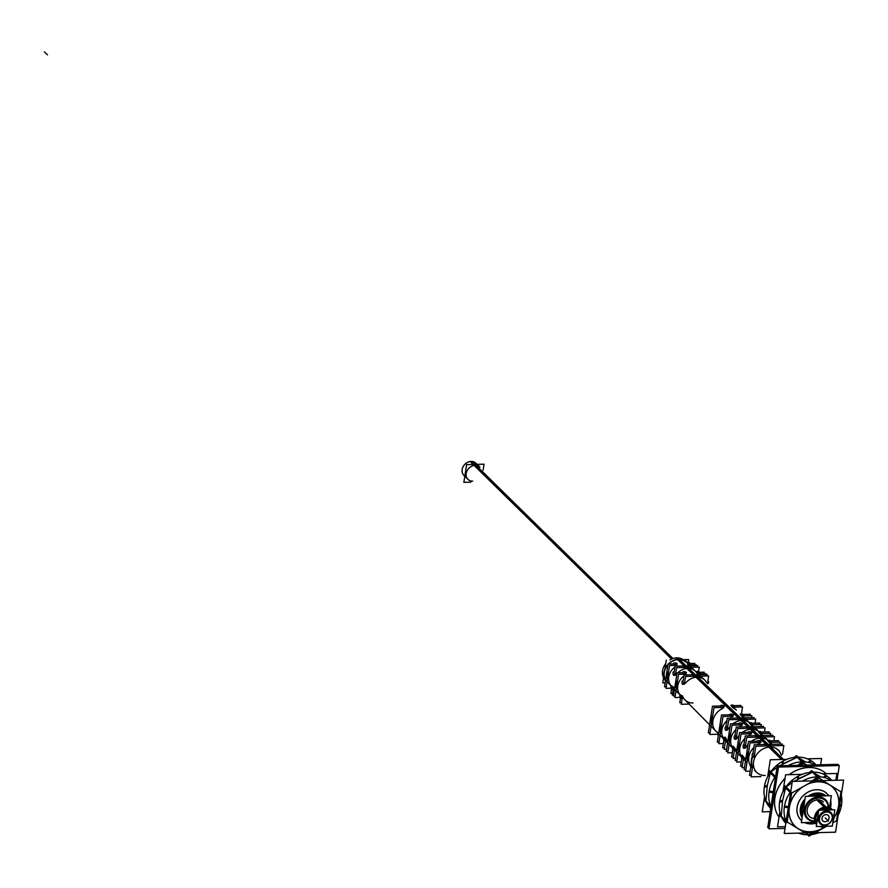 <?xml version="1.0" encoding="UTF-8"?>
<svg xmlns="http://www.w3.org/2000/svg" width="888" height="888" viewBox="0 0 888 888"><rect width="100%" height="100%" fill="white"/><g stroke="black" fill="none" stroke-linecap="round" stroke-linejoin="round"><path stroke-width="1.33" d="M672.971 658.53L472.094 461.471A8.536 7.115 134.5 0 0 463.325 466.289A8.536 7.115 134.5 0 0 463.936 475.402L467.976 479.354A8.536 7.115 -45.5 0 1 467.11 470.707A8.536 7.115 -45.5 0 1 475.169 465.39A8.536 7.115 -45.5 0 1 479.931 467.166L475.89 463.214A8.536 7.115 134.5 0 0 470.152 461.527L671.55 659.085M685.236 665.945L678.587 659.562A13.598 11.344 -45.5 0 0 673.393 660.772A13.598 11.344 -45.5 0 0 668.653 664.058A13.598 11.344 -45.5 0 1 673.393 660.772A13.598 11.344 -45.5 0 1 678.587 659.562A13.598 11.344 134.5 0 1 686.058 662.293L684.248 660.572M665.589 679.864A13.598 11.344 -45.5 0 1 667.92 664.835A13.598 11.344 -45.5 0 0 665.589 679.864M682.606 667.521A13.764 11.477 -45.5 0 1 686.246 666.899A13.764 11.477 -45.5 0 1 689.721 667.343A13.764 11.477 -45.5 0 0 686.246 666.899A13.764 11.477 -45.5 0 0 682.606 667.521M674.38 675.002L674.636 673.348L675.49 675.213M694.438 674.758L687.778 668.375A13.797 11.5 134.5 0 0 677.799 672.838A13.797 11.5 134.5 0 1 687.778 668.375A13.797 11.5 134.5 0 1 695.36 671.139L690.575 666.588M691.774 676.334A13.964 11.644 -45.5 0 1 695.448 675.724A13.964 11.644 -45.5 0 1 698.945 676.157A13.964 11.644 -45.5 0 0 695.448 675.724A13.964 11.644 -45.5 0 0 691.774 676.334M683.349 684.004L683.616 682.328L684.459 684.215M739.538 717.97L696.98 677.189A13.997 11.666 134.5 0 0 685.514 683.205A13.997 11.666 134.5 0 1 696.98 677.189A13.997 11.666 134.5 0 1 704.672 679.997L699.788 675.346M727.261 726.806A14.93 12.443 -45.5 0 1 727.76 726.073A14.93 12.443 -45.5 0 0 727.261 726.806M736.751 719.546A14.93 12.443 -45.5 0 1 740.537 718.936A14.93 12.443 -45.5 0 1 744.166 719.358A14.93 12.443 -45.5 0 0 740.537 718.936A14.93 12.443 -45.5 0 0 736.751 719.546M726.462 729.947L726.761 727.638L727.45 730.147M742.068 720.401A14.963 12.476 134.5 0 0 732.989 723.731A14.963 12.476 134.5 0 1 742.068 720.401A14.963 12.476 134.5 0 1 749.639 722.832A14.963 12.476 134.5 0 0 742.068 720.401L748.739 726.784M730.091 726.495A14.963 12.476 134.5 0 0 728.249 729.137A14.963 12.476 134.5 0 1 730.091 726.495M736.23 735.808A15.129 12.61 -45.5 0 1 736.74 735.053A15.129 12.61 -45.5 0 0 736.23 735.808M745.92 728.36A15.129 12.61 -45.5 0 1 749.738 727.749A15.129 12.61 -45.5 0 1 753.39 728.182A15.129 12.61 -45.5 0 0 749.738 727.749A15.129 12.61 -45.5 0 0 745.92 728.36M735.442 738.949L735.73 736.64L736.441 739.149M751.27 729.215A15.163 12.643 134.5 0 0 742.146 732.533A15.163 12.643 134.5 0 1 751.27 729.215A15.163 12.643 134.5 0 1 758.874 731.623A15.163 12.643 134.5 0 0 751.27 729.215L757.941 735.597M739.094 735.442A15.163 12.643 134.5 0 0 737.229 738.139A15.163 12.643 134.5 0 1 739.094 735.442M745.21 744.81A15.318 12.776 -45.5 0 1 745.72 744.033A15.318 12.776 -45.5 0 0 745.21 744.81M755.1 737.184A15.318 12.776 -45.5 0 1 758.94 736.563A15.318 12.776 -45.5 0 1 762.614 736.996A15.318 12.776 -45.5 0 0 758.94 736.563A15.318 12.776 -45.5 0 0 755.1 737.184M744.433 747.951L744.71 745.643L745.421 748.151M760.472 738.028A15.351 12.809 134.5 0 0 751.304 741.336A15.351 12.809 134.5 0 1 760.472 738.028A15.351 12.809 134.5 0 1 768.109 740.414A15.351 12.809 134.5 0 0 760.472 738.028L767.132 744.422M748.051 744.433A15.351 12.809 134.5 0 0 746.209 747.141A15.351 12.809 134.5 0 1 748.051 744.433M754.178 753.812A15.518 12.943 -45.5 0 1 754.745 752.957A15.518 12.943 -45.5 0 0 754.178 753.812M768.142 745.376A15.518 12.943 -45.5 0 0 764.168 746.031A15.518 12.943 -45.5 0 1 768.142 745.376A15.518 12.943 -45.5 0 1 771.938 745.831M744.544 757.875A15.351 12.809 134.5 0 0 745.565 760.517M735.575 748.873A15.163 12.643 134.5 0 0 736.607 751.503A15.163 12.643 134.5 0 1 735.575 748.873M726.595 739.87A14.963 12.476 134.5 0 0 727.616 742.446A14.963 12.476 134.5 0 1 726.595 739.87M725.241 737.195L726.295 738.894L725.219 737.195M692.984 702.996A13.997 11.666 134.5 0 1 683.294 697.513A13.997 11.666 134.5 0 0 685.07 699.977L709.59 724.763M682.35 695.693L682.805 696.536M673.437 686.801L673.837 687.534M759.629 743.622A15.451 12.887 134.5 0 0 757.52 744.655A15.451 12.887 134.5 0 1 759.629 743.622M753.834 747.496A15.451 12.887 134.5 0 0 750.438 765.711A15.451 12.887 134.5 0 1 753.834 747.496M758.097 742.157L760.295 742.013L758.097 742.157M747.363 760.05A15.418 12.854 -45.5 0 1 748.773 750.993A15.418 12.854 -45.5 0 0 747.363 760.05M750.427 734.82A15.251 12.721 134.5 0 0 748.373 735.841A15.251 12.721 134.5 0 1 750.427 734.82M744.843 738.55A15.251 12.721 134.5 0 0 741.447 756.632A15.251 12.721 134.5 0 1 744.843 738.55M748.895 733.355L751.093 733.211M738.394 751.126A15.218 12.698 -45.5 0 1 739.826 741.913A15.218 12.698 -45.5 0 0 738.394 751.126M741.225 726.018A15.063 12.554 134.5 0 0 739.227 727.028A15.063 12.554 134.5 0 1 741.225 726.018M735.852 729.603A15.063 12.554 134.5 0 0 732.467 747.574A15.063 12.554 134.5 0 1 735.852 729.603M739.682 724.553L741.891 724.397L739.682 724.553M729.403 742.091A15.029 12.532 -45.5 0 1 730.824 732.944A15.029 12.532 -45.5 0 0 729.403 742.091M720.423 733.055A14.83 12.365 -45.5 0 1 721.822 723.975A14.83 12.365 -45.5 0 0 720.423 733.055M732.023 717.215A14.863 12.388 134.5 0 0 730.069 718.203A14.863 12.388 134.5 0 1 732.023 717.215M726.872 720.656A14.863 12.388 134.5 0 0 723.487 738.505A14.863 12.388 134.5 0 1 726.872 720.656M730.48 715.75L732.689 715.584L730.48 715.75M718.681 733.1A14.663 12.232 134.5 0 1 712.898 720.856A14.663 12.232 134.5 0 1 722.821 708.424A14.663 12.232 134.5 0 0 715.795 731.057L718.57 733.854M721.278 706.948L723.487 706.781L721.278 706.948M711.432 724.02A14.63 12.199 -45.5 0 1 712.831 715.007A14.63 12.199 -45.5 0 0 711.432 724.02M674.991 666.921A13.697 11.422 134.5 0 0 671.273 686.002A13.697 11.422 134.5 0 1 674.991 666.921M674.247 664.901L675.024 664.513L674.247 664.901M675.624 664.346L676.445 664.335L675.624 664.346M667.354 679.653A13.664 11.4 -45.5 0 1 668.675 671.128A13.664 11.4 -45.5 0 0 667.354 679.653M683.96 675.868A13.897 11.588 134.5 0 0 680.219 695.049A13.897 11.588 134.5 0 1 683.96 675.868M683.46 673.681L684.226 673.304L683.46 673.681M684.803 673.148L685.647 673.137L684.803 673.148M676.345 688.677A13.864 11.555 -45.5 0 1 677.677 680.097A13.864 11.555 -45.5 0 0 676.345 688.677M770.196 743.356L768.664 741.891L770.196 743.356A15.451 12.887 134.5 0 1 771.994 744.299A15.451 12.887 134.5 0 0 770.196 743.356M760.994 734.554L759.462 733.088L760.994 734.554A15.251 12.721 134.5 0 1 762.737 735.486M751.792 725.751L750.26 724.286L751.792 725.751A15.063 12.554 134.5 0 1 753.49 726.673M742.59 716.949L741.058 715.484L742.59 716.949A14.863 12.388 134.5 0 1 744.233 717.848M733.388 708.158L731.845 706.693L733.388 708.158A14.663 12.232 134.5 0 1 736.341 710.123L734.187 708.08M698.212 674.181L696.536 672.849L698.212 674.181M688.999 665.39L687.334 664.035L688.999 665.39M765.234 775.49A15.518 12.943 134.5 0 1 755.921 771.55A15.518 12.943 134.5 0 0 756.587 772.26L754.634 770.351M777.932 749.716L778.321 750.105A15.518 12.943 134.5 0 0 777.599 749.461A15.518 12.943 134.5 0 1 781.34 755.488M817.67 793.961A15.518 12.943 -45.5 0 1 824.663 795.87A15.518 12.943 -45.5 0 0 817.67 793.961A15.518 12.943 -45.5 0 0 810.023 796.236A15.518 12.943 -45.5 0 1 817.67 793.961M829.681 806.77A15.518 12.943 -45.5 0 1 829.581 807.669A15.518 12.943 -45.5 0 0 829.681 806.77M813.242 822.577A15.518 12.943 -45.5 0 0 815.117 822.41A15.518 12.943 -45.5 0 1 813.242 822.577A15.518 12.943 -45.5 0 1 810.744 822.41A15.518 12.943 -45.5 0 0 813.242 822.577L813.475 822.344M823.01 801.553L823.431 801.975A10.09 8.414 134.5 0 0 817.804 799.877A10.09 8.414 134.5 0 0 808.28 806.149A10.09 8.414 134.5 0 0 809.301 816.372L808.879 815.961M802.352 816.194A15.518 12.943 -45.5 0 1 804.706 800.954A15.518 12.943 -45.5 0 0 802.352 816.194M826.062 807.969A10.09 8.414 134.5 0 0 819.957 810.2A10.09 8.414 134.5 0 1 826.062 807.969A10.09 8.414 134.5 0 1 831.523 809.912A10.09 8.414 134.5 0 0 826.062 807.969M818.603 811.399A10.09 8.414 134.5 0 0 816.727 823.498A10.09 8.414 134.5 0 1 818.603 811.399M823.187 826.573A10.09 8.414 134.5 0 1 821.189 826.395A10.09 8.414 134.5 0 0 823.187 826.573A10.09 8.414 134.5 0 0 825.252 826.284A10.09 8.414 134.5 0 1 823.187 826.573L823.42 826.34M833.51 818.27A10.09 8.414 134.5 0 0 833.888 815.817A10.09 8.414 134.5 0 1 833.51 818.27M824.985 821.744A3.885 3.23 -45.5 0 1 822.832 820.945A3.885 3.23 -45.5 0 1 822.432 817.004A3.885 3.23 -45.5 0 1 826.095 814.596A3.885 3.23 -45.5 0 1 828.26 815.406A3.885 3.23 -45.5 0 1 828.648 819.335A3.885 3.23 -45.5 0 1 824.985 821.744A3.885 3.23 -45.5 0 1 822.022 818.259A3.885 3.23 -45.5 0 1 826.095 814.596A3.885 3.23 -45.5 0 1 829.059 818.081A3.885 3.23 -45.5 0 1 824.985 821.744M805.272 832.955L808.491 834.753L805.272 832.955L808.491 834.753L813.475 832.744M814.574 773.282L820.856 776.945M793.994 781.329L812.631 772.194L817.337 776.822L812.631 772.194L798.223 778.798L812.631 772.194M786.113 786.979L792.129 782.561M785.88 820.723L781.251 816.183L782.539 800.798L781.251 816.183L785.88 820.723L781.251 816.183L782.539 800.798L785.736 787.279L790.464 791.918L785.736 787.279L782.539 800.798L785.736 787.279M809.157 766.289A32.201 26.851 134.5 0 0 807.514 766.289A32.201 26.851 134.5 0 0 805.849 766.377A32.201 26.851 134.5 0 1 807.514 766.289L807.514 766.289A32.201 26.851 134.5 0 0 805.849 766.377A32.201 26.851 134.5 0 1 807.514 766.289A32.201 26.851 134.5 0 1 809.157 766.289A32.201 26.851 134.5 0 0 807.514 766.289A32.201 26.851 134.5 0 1 809.157 766.289M774.514 792.873A32.201 26.851 134.5 0 0 773.326 800.532A32.201 26.851 134.5 0 1 774.514 792.873A32.201 26.851 134.5 0 0 773.326 800.532A32.201 26.851 134.5 0 1 774.514 792.873M826.217 773.737A32.201 26.851 134.5 0 0 808.735 767.487A32.201 26.851 134.5 0 0 789.177 774.669A32.201 26.851 134.5 0 1 808.735 767.487A32.201 26.851 134.5 0 0 789.177 774.669A32.201 26.851 134.5 0 1 808.735 767.487A32.201 26.851 134.5 0 1 826.217 773.737A32.201 26.851 134.5 0 0 808.735 767.487A32.201 26.851 134.5 0 1 826.217 773.737A32.201 26.851 -45.5 0 0 806.937 767.632M785.036 778.299A32.201 26.851 134.5 0 0 779.02 817.16A32.201 26.851 134.5 0 1 785.036 778.299A32.201 26.851 134.5 0 0 779.02 817.16A32.201 26.851 134.5 0 1 785.036 778.299M799.289 758.285L805.571 761.948M779.553 765.8L797.346 757.198L802.053 761.826L797.346 757.198L782.939 763.802L797.346 757.198M770.817 771.983L776.845 767.565M770.595 805.727L765.967 801.198L767.254 785.802L765.967 801.198L770.595 805.727L765.967 801.198L767.254 785.802L770.451 772.283L775.18 776.922L770.451 772.283L767.254 785.802L770.451 772.283M663.813 676.101L662.77 682.872L665.134 682.817M664.868 669.319L666.289 660.106M682.894 659.695L688.7 659.551L688.233 662.548M672.316 661.027A14.363 11.977 -45.5 0 1 680.219 659.185M677.744 659.24A14.363 11.977 -45.5 0 1 687.601 662.792M665.434 680.863A14.363 11.977 -45.5 0 1 667.976 664.446M668.342 664.069A14.363 11.977 -45.5 0 1 674.736 659.951M663.58 677.622A13.564 11.311 -45.5 0 1 665.745 663.591M669.796 660.028A13.564 11.311 -45.5 0 1 677.755 657.864L769.763 745.887M757.497 773.159A15.562 12.976 -45.5 0 1 756.698 772.427A15.562 12.976 -45.5 0 1 755.566 756.165A15.562 12.976 -45.5 0 1 771.039 747.108M683.172 659.684A13.564 11.311 -45.5 0 0 675.812 657.908L767.543 745.942M768.808 747.163A15.562 12.976 -45.5 0 1 778.487 750.216A15.562 12.976 -45.5 0 1 779.231 750.993M672.027 686.047L670.862 693.55L672.593 693.506M672.116 689.388A1.943 0.81 -91.4 0 0 672.371 687.201A1.943 0.81 -91.4 0 0 671.572 685.869A1.943 0.81 -91.4 0 0 670.817 688.111M673.626 695.049L672.349 695.082L673.526 687.545M680.985 695.049L679.797 702.741L681.529 702.697M681.096 698.39A1.943 0.81 -91.4 0 0 681.351 696.203A1.943 0.81 -91.4 0 0 680.541 694.871A1.943 0.81 -91.4 0 0 679.797 697.113M689.121 704.073L681.285 704.273L682.484 696.547M724.275 737.406L722.666 747.785L724.408 747.74M724.763 740.736A1.943 0.81 -91.4 0 0 725.019 738.561A1.943 0.81 -91.4 0 0 724.208 737.229A1.943 0.81 -91.4 0 0 723.465 739.46M726.573 749.25L724.164 749.317L725.774 738.905M733.255 746.408L731.623 756.965L733.355 756.92M733.754 749.738A1.943 0.81 -91.4 0 0 734.01 747.563A1.943 0.81 -91.4 0 0 733.199 746.231A1.943 0.81 -91.4 0 0 732.456 748.462M735.53 758.441L733.111 758.496L734.753 747.907M742.235 755.411L740.57 766.155L742.301 766.111M742.734 758.74A1.943 0.81 -91.4 0 0 742.99 756.565A1.943 0.81 -91.4 0 0 742.19 755.233A1.943 0.81 -91.4 0 0 741.436 757.464M744.466 767.62L742.057 767.687L743.733 756.909M751.215 764.413L749.516 775.335L751.292 775.291M751.748 767.743A1.943 0.81 -91.4 0 0 751.992 765.567A1.943 0.81 -91.4 0 0 751.193 764.224A1.943 0.81 -91.4 0 0 750.438 766.466L752.047 766.433M760.994 776.589L751.048 776.834L752.735 765.911M781.473 759.484L768.919 747.152M783.427 759.429L770.851 747.097M752.236 756.487A15.518 12.943 134.5 0 0 751.448 764.224M752.391 753.857A1.943 0.81 -91.4 0 0 752.136 756.043A1.943 0.81 -91.4 0 0 752.946 757.375A1.943 0.81 -91.4 0 0 753.69 755.133M752.846 753.845L754.256 744.743L782.328 744.033L782.084 745.576M782.517 754.223L783.86 745.532L755.788 746.242L754.09 757.164M812.864 823.154A15.518 12.943 134.5 0 0 815.439 823.032M830.202 807.969A15.518 12.943 134.5 0 0 830.114 803.973M824.286 795.87A15.518 12.943 134.5 0 0 817.282 794.605M812.32 822.377L811.643 822.965M828.06 806.504A12.432 10.367 134.5 0 0 817.515 798.068M817.015 796.059L816.272 793.051A16.273 13.575 134.5 0 1 825.973 795.837M829.536 807.647L831.39 795.692L805.416 796.347L801.353 822.654L815.073 822.31M819.08 796.003L818.88 794.538M818.825 794.161L818.669 792.995A16.273 13.575 134.5 0 0 808.025 796.281M819.358 798.012A12.432 10.367 134.5 0 0 805.571 808.79A12.432 10.367 134.5 0 0 813.93 820.912M805.016 798.945A16.273 13.575 134.5 0 0 802.13 817.593M808.691 822.466A16.273 13.575 134.5 0 0 810.822 822.899M819.224 794.549A15.518 12.943 134.5 0 0 811.776 796.192M804.428 802.774A15.518 12.943 134.5 0 0 802.441 815.561M809.234 822.455A15.518 12.943 134.5 0 0 814.807 823.098M818.348 799.489L825.984 806.981M824.586 826.906A10.09 8.414 -45.5 0 1 820.323 826.417M816.76 823.287A10.09 8.414 -45.5 0 1 818.436 812.453M821.012 810.178A10.09 8.414 -45.5 0 1 827.45 808.413M816.405 799.533L824.186 807.159M825.507 808.457A10.09 8.414 -45.5 0 1 831.446 809.912M834.132 814.24A10.09 8.414 -45.5 0 1 833.133 820.69M827.094 826.24A10.09 8.414 -45.5 0 1 822.643 826.961M822.122 826.362L821.433 826.917A10.845 9.047 134.5 0 0 822.876 826.972A10.845 9.047 134.5 0 1 819.435 826.439M823.975 824.874A7.004 5.839 134.5 0 0 832.2 818.303A7.004 5.839 134.5 0 0 825.951 812.087M825.363 810.067L824.497 807.103A10.845 9.047 134.5 0 1 832.511 809.889M834.287 815.339A10.845 9.047 134.5 0 0 834.198 813.841M834.82 809.823L818.78 810.233L816.261 826.517L832.3 826.106L834.82 809.823M827.505 810.011L827.35 808.402M827.339 808.302L827.216 807.037A10.845 9.047 134.5 0 0 816.061 812.964A10.845 9.047 134.5 0 0 816.56 824.552M827.705 812.043A7.004 5.839 134.5 0 0 819.48 818.625A7.004 5.839 134.5 0 0 825.729 824.83M825.973 821.589A3.885 3.23 -45.5 0 1 822.832 820.945A3.885 3.23 -45.5 0 1 822.71 816.56A3.885 3.23 -45.5 0 1 827.039 814.707M825.119 814.762A3.885 3.23 -45.5 0 1 828.26 815.406A3.885 3.23 -45.5 0 1 828.393 819.791A3.885 3.23 -45.5 0 1 824.053 821.644M773.87 740.77L774.503 736.696L746.753 737.395L745.088 748.162M743.389 744.854A1.943 0.81 -91.4 0 0 743.134 747.041A1.943 0.81 -91.4 0 0 743.944 748.373A1.943 0.81 -91.4 0 0 744.699 746.131M743.867 744.843L745.254 735.919L772.937 735.231L772.704 736.74M764.468 731.978L765.101 727.883L737.739 728.571L736.108 739.16M734.409 735.852A1.943 0.81 -91.4 0 0 734.154 738.039A1.943 0.81 -91.4 0 0 734.964 739.371A1.943 0.81 -91.4 0 0 735.708 737.129M734.887 735.841L736.241 727.106L763.536 726.417L763.303 727.927M755.078 723.176L755.71 719.069L728.737 719.746L727.128 730.158M725.418 726.85A1.943 0.81 -91.4 0 0 725.163 729.037A1.943 0.81 -91.4 0 0 725.973 730.369A1.943 0.81 -91.4 0 0 726.717 728.127M725.907 726.839L727.239 718.281L754.145 717.604L753.912 719.114M707.481 683.638L708.68 675.912L685.58 676.49L684.393 684.215M682.306 680.918A1.943 0.81 -91.4 0 0 682.051 683.105A1.943 0.81 -91.4 0 0 682.861 684.437A1.943 0.81 -91.4 0 0 683.605 682.195M707.792 681.596L708.635 681.573A1.943 0.81 -91.4 0 1 708.324 683.471M683.172 680.896L684.082 675.024L707.103 674.447L706.87 675.957M698.601 671.35L699.256 667.099L676.601 667.665L675.435 675.213M673.326 671.916A1.943 0.81 -91.4 0 0 673.071 674.103A1.943 0.81 -91.4 0 0 673.881 675.435A1.943 0.81 -91.4 0 0 674.625 673.193M674.214 671.894L675.102 666.2L697.691 665.634L697.457 667.143M767.843 740.925L778.532 740.659L778.299 742.168M779.797 744.1L780.097 742.124L769.374 742.39M771.25 741.658A1.943 0.699 -171.2 0 1 769.041 741.624A1.943 0.699 -171.2 0 1 767.754 740.736A1.943 0.699 -171.2 0 1 769.952 740.381M758.641 732.123L769.119 731.856L768.886 733.377M770.384 735.286L770.684 733.322L760.172 733.588M762.048 732.844A1.943 0.699 -171.2 0 1 759.851 732.811A1.943 0.699 -171.2 0 1 758.552 731.934A1.943 0.699 -171.2 0 1 760.75 731.568M749.439 723.32L759.74 723.065L759.506 724.575M761.005 726.484L761.305 724.53L750.971 724.786M752.846 724.031A1.943 0.699 -171.2 0 1 750.649 723.998A1.943 0.699 -171.2 0 1 749.35 723.121A1.943 0.699 -171.2 0 1 751.548 722.754M740.237 714.518L750.36 714.274L750.127 715.784M751.625 717.671L751.925 715.739L741.769 715.994M743.645 715.229A1.943 0.699 -171.2 0 1 741.447 715.195A1.943 0.699 -171.2 0 1 740.148 714.307A1.943 0.699 -171.2 0 1 742.346 713.952M731.035 705.727L740.981 705.472L740.747 706.981M741.469 713.863L742.546 706.937L732.567 707.192M734.443 706.415A1.943 0.699 -171.2 0 1 732.245 706.382A1.943 0.699 -171.2 0 1 730.946 705.505A1.943 0.699 -171.2 0 1 733.144 705.139M696.725 672.36L704.251 672.172L704.018 673.681M700.199 672.671A1.943 0.699 -171.2 0 1 698.001 672.638A1.943 0.699 -171.2 0 1 696.714 671.761A1.943 0.699 -171.2 0 1 698.9 671.395M705.683 674.48L705.816 673.637L698.268 673.826M687.523 663.58L694.86 663.403L694.627 664.901M689.488 663.969L689.699 662.592A1.943 0.699 -171.2 0 0 687.501 662.959A1.943 0.699 -171.2 0 0 688.799 663.847A1.943 0.699 -171.2 0 0 690.997 663.869M696.303 665.667L696.425 664.857L689.055 665.045M757.453 741.18L748.517 741.413L744.144 769.718L745.876 769.674M757.531 740.692A1.943 0.699 -171.2 0 1 759.728 740.714A1.943 0.699 -171.2 0 1 761.016 741.602A1.943 0.699 -171.2 0 1 758.829 741.968M760.75 742.612L750.027 742.879L745.631 771.25L750.171 771.139M748.251 732.389L739.526 732.6L735.209 760.517L736.951 760.472M748.329 731.879A1.943 0.699 -171.2 0 1 750.527 731.912A1.943 0.699 -171.2 0 1 751.825 732.789A1.943 0.699 -171.2 0 1 749.627 733.155M751.548 733.81L741.036 734.065L736.707 762.048L741.225 761.937M739.049 723.587L730.513 723.798L726.251 751.326L727.982 751.281M739.127 723.065A1.943 0.699 -171.2 0 1 741.325 723.098A1.943 0.699 -171.2 0 1 742.623 723.975A1.943 0.699 -171.2 0 1 740.426 724.342M742.346 725.008L732.012 725.263L727.738 752.858L732.278 752.735M729.847 714.785L721.489 714.995L717.282 742.124L719.025 742.079M729.925 714.263A1.943 0.699 -171.2 0 1 732.123 714.296A1.943 0.699 -171.2 0 1 733.421 715.173A1.943 0.699 -171.2 0 1 731.224 715.539M733.144 716.205L722.987 716.461L718.78 743.656L723.332 743.545M718.414 734.842A1.943 0.699 -171.2 0 1 717.682 734.753L717.759 734.254M720.645 705.982L712.465 706.193L708.324 732.922L710.056 732.878M720.723 705.449A1.943 0.699 -171.2 0 1 722.921 705.483A1.943 0.699 -171.2 0 1 724.22 706.36A1.943 0.699 -171.2 0 1 722.022 706.726M723.942 707.403L713.963 707.658L709.812 734.454L718.503 734.232M671.55 689.144A1.943 0.699 -171.2 0 1 671.217 689.088L671.35 688.189M673.759 662.992A1.943 0.699 -171.2 0 1 675.957 663.025A1.943 0.699 -171.2 0 1 677.244 663.913A1.943 0.699 -171.2 0 1 675.058 664.268M673.615 663.935L668.042 664.069L664.524 686.79L666.255 686.746M676.911 665.356L669.541 665.534L666.011 688.322L671.694 688.189M680.486 698.312A1.943 0.699 -171.2 0 1 680.352 698.29L680.497 697.413M682.961 671.794A1.943 0.699 -171.2 0 1 685.159 671.828A1.943 0.699 -171.2 0 1 686.457 672.704A1.943 0.699 -171.2 0 1 684.26 673.071M682.817 672.704L677.067 672.849L673.481 696.014L675.213 695.97M686.124 674.125L678.565 674.314L674.969 697.546L680.619 697.402M483.105 470.285L484.049 464.191L466.6 464.624L463.858 482.339L470.84 482.162M812.365 823.842A18.548 15.462 -45.5 0 1 804.628 822.566M801.653 820.667A18.548 15.462 -45.5 0 1 799.1 801.231A18.548 15.462 -45.5 0 1 817.648 789.71M815.539 789.765A18.548 15.462 -45.5 0 1 828.737 795.759M830.657 800.443A18.548 15.462 -45.5 0 1 830.435 808.102M815.573 823.265A18.548 15.462 -45.5 0 1 810.256 823.898M784.248 833.477L835.53 832.189L843.6 780.086L792.307 781.373L784.248 833.477M822.399 828.36A27.062 22.566 134.5 0 0 824.908 826.861M834.221 817.371A27.062 22.566 134.5 0 0 838.594 805.66M839.704 805.227L841.591 804.495A31.457 26.229 134.5 0 1 838.161 815.228M841.047 791.252L836.385 821.322M807.725 834.82L809.046 836.119L826.007 826.617M837.018 820.445L832.811 822.799M779.842 811.898L777.522 826.861L785.303 826.661M782.961 791.719L785.591 774.758L802.064 774.347M822.665 773.825L836.873 773.47L835.819 780.286M823.309 777.311L825.862 775.379A31.457 26.229 -45.5 0 1 831.767 780.385M841.402 792.107L818.081 777.71L811.088 770.851L812.076 770.828L819.069 777.688L791.097 793.373L784.104 786.502M839.537 806.326L841.402 805.705A31.457 26.229 134.5 0 0 841.28 795.06M838.427 806.704A27.062 22.566 134.5 0 0 829.17 784.626M830.524 780.419L830.635 780.053A31.457 26.229 134.5 0 1 831.201 780.397A31.457 26.229 134.5 0 0 818.17 776.8M829.781 785.003A27.062 22.566 134.5 0 0 817.548 781.851M817.46 780.741L817.293 778.687M817.992 780.73L817.837 778.376M818.07 781.84A27.062 22.566 134.5 0 0 806.881 784.526M817.737 776.811A31.457 26.229 134.5 0 0 802.441 781.118A31.457 26.229 134.5 0 1 803.118 780.752L803.307 781.096M809.223 772.427L811.432 771.184M782.461 801.32L779.531 802.452A31.457 26.229 -45.5 0 1 798.345 776.068L798.712 778.532M780.075 815.695L786.08 821.589M784.737 785.625L790.742 791.519M787.068 822.554L791.73 792.485M803.185 786.59A27.062 22.566 134.5 0 0 789.654 805.893M788.222 807.758L784.304 807.137A31.457 26.229 134.5 0 1 790.731 791.552M788.389 806.681L784.493 805.927A31.457 26.229 134.5 0 0 786.124 821.311M789.177 808.935A27.062 22.566 134.5 0 0 798.723 828.959M809.69 835.763L786.713 821.7L779.72 814.84M782.628 800.266L779.72 801.242A31.457 26.229 -45.5 0 0 785.825 823.265M797.912 828.46A27.062 22.566 134.5 0 0 823.365 827.816M798.456 833.122A31.457 26.229 134.5 0 0 819.058 832.611M797.735 779.076L797.224 776.7A31.457 26.229 -45.5 0 1 826.806 775.957L824.508 777.577M769.141 827.583L767.732 827.616L777.289 765.867L838.106 764.335L837.917 765.567M779.02 817.149A32.201 26.851 -45.5 0 1 785.025 778.41M789.277 774.669A32.201 26.851 -45.5 0 1 810.611 767.543M785.025 828.415L768.953 828.815L778.51 767.066L839.327 765.534L837.051 780.252M777.211 766.377L769.141 818.481M764.546 796.902L762.237 811.865L770.007 811.665M767.676 776.723L770.296 759.762L786.779 759.351M807.37 758.829L821.589 758.474L820.612 764.779M808.025 762.315L810.578 760.383A31.457 26.229 -45.5 0 1 816.05 764.89M806.693 765.123L802.796 762.714L795.803 755.855L796.791 755.832L803.784 762.692L799.111 765.312M802.13 765.234L802.008 763.691M815.095 764.912A31.457 26.229 134.5 0 0 802.885 761.815M802.674 765.223L802.552 763.38M802.452 761.815A31.457 26.229 134.5 0 0 788.144 765.589M775.812 778.376L768.819 771.505M793.939 757.431L796.148 756.188M767.177 786.324L764.246 787.456A31.457 26.229 -45.5 0 1 783.061 761.072L783.427 763.536M764.79 800.699L770.795 806.593M769.441 770.629L775.457 776.523M772.937 792.762L769.008 792.14A31.457 26.229 134.5 0 1 775.446 776.556M773.104 791.685L769.197 790.931A31.457 26.229 134.5 0 0 770.84 806.315M764.435 799.844L771.428 806.704M767.343 785.27L764.435 786.246A31.457 26.229 -45.5 0 0 770.54 808.269M782.45 764.08L781.94 761.704A31.457 26.229 -45.5 0 1 811.521 760.961L809.223 762.581M751.803 764.213A15.518 12.943 -45.5 0 1 752.569 757.164A15.518 12.943 -45.5 0 0 751.803 764.213M782.483 759.451L769.885 747.097M814.363 821.333A13.187 11 -45.5 0 1 804.406 809.412A13.187 11 -45.5 0 1 818.248 797.013A13.187 11 -45.5 0 1 828.493 806.937M825.107 807.025L817.804 799.877A10.09 8.414 134.5 0 0 807.259 809.112A10.09 8.414 134.5 0 0 814.363 818.47M818.059 796.025L817.781 794.56M824.43 825.329A7.759 6.471 -45.5 0 1 818.492 818.348A7.759 6.471 -45.5 0 1 826.65 811.022A7.759 6.471 -45.5 0 1 832.589 817.992A7.759 6.471 -45.5 0 1 824.43 825.329M826.462 810.034L826.151 808.402M706.659 682.672A13.997 11.666 134.5 0 0 696.98 677.189M696.581 672.56A13.797 11.5 134.5 0 0 687.778 668.375M672.294 658.774L475.169 465.39A8.536 7.115 -45.5 0 0 466.2 473.459A8.536 7.115 -45.5 0 0 472.738 481.13M44.4 51.881L47.453 54.878L44.4 51.881M818.447 798.001L817.482 792.973L818.447 798.001M815.772 819.302L817.171 820.667L815.772 819.302M828.604 821.167L825.54 818.17L828.604 821.167M826.839 812.009L825.873 806.981L826.839 812.009M825.241 817.87L828.293 820.867L825.241 817.87M838.583 806.16A27.162 22.644 -45.5 0 1 834.198 817.493A27.162 22.644 -45.5 0 0 838.583 806.16A27.162 22.644 -45.5 0 0 830.669 785.48A27.162 22.644 -45.5 0 1 838.583 806.16M825.03 826.839A27.162 22.644 -45.5 0 1 822.899 828.149A27.162 22.644 -45.5 0 1 798.234 828.77A27.162 22.644 -45.5 0 1 788.988 810.2A27.162 22.644 -45.5 0 0 798.234 828.77A27.162 22.644 -45.5 0 0 822.899 828.149A27.162 22.644 -45.5 0 0 825.03 826.839M789.854 804.584A27.162 22.644 -45.5 0 1 802.108 787.201A27.162 22.644 -45.5 0 0 789.854 804.584M807.936 783.938A27.162 22.644 -45.5 0 1 817.804 781.729A27.162 22.644 -45.5 0 1 828.504 784.148A27.162 22.644 -45.5 0 0 817.804 781.729A27.162 22.644 -45.5 0 0 807.936 783.938M816.56 789.743A18.47 15.396 134.5 0 0 798.878 801.731A18.47 15.396 134.5 0 0 801.664 820.579A18.47 15.396 134.5 0 1 798.878 801.731A18.47 15.396 134.5 0 1 816.56 789.743A18.47 15.396 134.5 0 1 828.637 795.77A18.47 15.396 134.5 0 0 816.56 789.743M804.828 822.566A18.47 15.396 134.5 0 0 811.288 823.798A18.47 15.396 134.5 0 0 815.517 823.165A18.47 15.396 134.5 0 1 811.288 823.798A18.47 15.396 134.5 0 1 804.828 822.566M830.347 808.047A18.47 15.396 134.5 0 0 830.613 800.71A18.47 15.396 134.5 0 1 830.347 808.047M817.559 778.532L817.726 780.741L817.559 778.532M823.032 780.608L818.814 777.833L823.032 780.608M817.349 777L812.154 780.874L817.349 777M786.302 820.157L786.069 820.912L786.302 820.157M802.275 763.536L802.397 765.234L802.275 763.536M806.992 765.112L803.529 762.836L806.992 765.112M802.064 762.004L797.624 765.356L802.064 762.004M771.017 805.161L770.784 805.916L771.017 805.161M665.256 679.931L671.273 686.013M674.547 689.321L680.208 695.049M683.449 698.323L723.454 738.805M724.097 739.449L724.941 740.303M725.363 740.725L732.434 747.885M733 748.451L733.91 749.372M734.254 749.727L741.425 756.976M741.902 757.453L742.868 758.441M743.156 758.729L746.975 762.592M743.4 716.838L749.672 722.81M752.602 725.596L758.918 731.601M761.815 734.354L768.164 740.403M771.017 743.112L772.249 744.288"/></g></svg>
